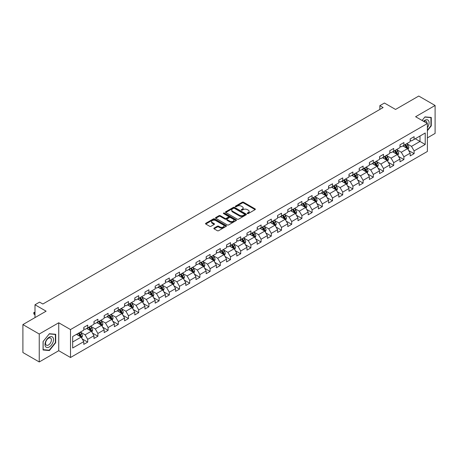 <?xml version="1.0" encoding="UTF-8"?>
<svg xmlns="http://www.w3.org/2000/svg" width="458" height="458" viewBox="0 0 458 458"><rect width="100%" height="100%" fill="white"/><g stroke="black" fill="none" stroke-linecap="round" stroke-linejoin="round"><path stroke-width="0.69" d="M247.394 213.571A0.635 0.366 0 0 0 248.293 213.571L255.112 209.632A0.91 0.527 0 0 0 255.375 209.26A0.91 0.527 0 0 0 255.112 208.894L243.559 202.224A0.91 0.527 0 0 0 242.276 202.224L235.452 206.157A0.635 0.366 0 0 0 236.351 206.678L237.233 206.169A2.903 1.677 0 0 1 241.343 206.169L242.305 206.724A2.903 1.677 0 0 1 243.158 207.909A2.903 1.677 0 0 1 242.305 209.094L241.423 209.604A0.635 0.366 0 0 0 242.322 210.125L243.204 209.615A2.903 1.677 0 0 1 247.314 209.615L248.276 210.17A2.903 1.677 0 0 1 249.123 211.356A2.903 1.677 0 0 1 248.276 212.541L247.394 213.05A0.635 0.366 0 0 0 247.394 213.571L247.394 213.05M214.098 228.09A0.91 0.527 0 0 0 213.834 228.456A0.91 0.527 0 0 0 214.098 228.828L217.338 230.7A0.91 0.527 0 0 0 218.621 230.7L226.195 226.326A0.91 0.527 0 0 0 226.464 225.954A0.91 0.527 0 0 0 226.195 225.588L214.642 218.918A0.91 0.527 0 0 0 213.359 218.918L205.785 223.286A0.91 0.527 0 0 0 205.522 223.659A0.91 0.527 0 0 0 205.785 224.031L209.701 226.292A0.91 0.527 0 0 0 210.983 226.292L214.224 224.42A0.91 0.527 0 0 0 214.493 224.048A0.91 0.527 0 0 0 214.224 223.676L212.283 222.554A2.427 1.403 0 0 1 211.573 221.563A2.427 1.403 0 0 1 213.073 220.269A2.427 1.403 0 0 1 215.718 220.573L223.327 224.964A2.427 1.403 0 0 1 224.036 225.954A2.427 1.403 0 0 1 222.536 227.254A2.427 1.403 0 0 1 219.892 226.945L218.621 226.218A0.91 0.527 0 0 0 217.338 226.218L214.098 228.09L214.098 228.828M427.383 137.869L435.1 133.415L435.1 105.477L418.755 96.043L395.54 109.445L384.422 103.027L379.848 105.666L383.117 107.556L42.846 304.009L39.571 302.125L34.997 304.765L34.997 317.6M39.245 334.025L39.245 361.957L58.733 350.708L58.733 322.775L39.245 334.025L22.9 324.585L46.115 311.182L34.997 304.765M58.733 322.775L70.503 329.565L427.383 123.523L427.383 151.461L70.503 357.503L70.503 329.565M435.1 105.477L415.612 116.727L427.383 123.523M237.301 219.176A0.91 0.527 0 0 0 238.584 219.176L246.158 214.802A0.91 0.527 0 0 0 246.421 214.43A0.91 0.527 0 0 0 246.158 214.063L234.605 207.394A0.91 0.527 0 0 0 233.322 207.394L225.748 211.762A0.91 0.527 0 0 0 225.479 212.134A0.91 0.527 0 0 0 225.748 212.506L237.301 219.176M223.785 213.709A0.635 0.366 0 0 1 224.431 213.8L224.431 213.044L236.179 219.823A0.91 0.527 0 0 1 236.442 220.195A0.91 0.527 0 0 1 236.179 220.567L228.605 224.935A0.91 0.527 0 0 1 227.317 224.935L215.764 218.266L219.01 216.411L219.01 215.655L215.764 217.527A0.91 0.527 0 0 0 215.5 217.899A0.91 0.527 0 0 0 215.764 218.266L215.764 217.527M219.01 216.411A0.91 0.527 0 0 1 220.292 216.411L220.292 215.655A0.91 0.527 0 0 0 219.01 215.655M220.292 215.655L224.975 218.357A0.91 0.527 0 0 0 226.258 218.357L228.41 217.121A0.91 0.527 0 0 0 228.674 216.749A0.91 0.527 0 0 0 228.41 216.376L223.533 213.56A0.635 0.366 0 0 1 224.431 213.044M39.245 361.957L22.9 352.523L22.9 324.585M82.24 338.949L87.701 342.103L87.701 339.344L93.976 335.72L93.976 338.479L97.898 336.212L97.898 333.458L104.178 329.834L104.178 332.588L108.099 330.321L108.099 327.567L114.374 323.943L114.374 326.697L118.301 324.436L118.301 321.676L124.576 318.052L124.576 320.812L128.498 318.545L128.498 315.791L134.778 312.167L134.778 314.921L138.7 312.654L138.7 309.9L144.98 306.276L144.98 309.03L148.902 306.768L148.902 304.009L155.176 300.385L155.176 303.144L159.103 300.877L159.103 298.124L165.378 294.5L165.378 297.253L169.3 294.986L169.3 292.233L175.58 288.609L175.58 291.362L179.502 289.101L179.502 286.342L185.782 282.718L185.782 285.477L189.704 283.21L189.704 280.456L195.978 276.832L195.978 279.586L199.906 277.319L199.906 274.565L206.18 270.941L206.18 273.695L210.102 271.434L210.102 268.674L216.382 265.05L216.382 267.81L220.304 265.543L220.304 262.789L226.578 259.165L226.578 261.919L230.506 259.652L230.506 256.898L236.78 253.274L236.78 256.028L240.702 253.766L240.702 251.007L246.982 247.383L246.982 250.142L250.904 247.875L250.904 245.122L257.184 241.498L257.184 244.251L261.106 241.984L261.106 239.231L267.38 235.607L267.38 238.36L271.308 236.099L271.308 233.34L277.582 229.716L277.582 232.475L281.504 230.208L281.504 227.454L287.784 223.83L287.784 226.584L291.706 224.317L291.706 221.563L297.981 217.939L297.981 220.693L301.908 218.432L301.908 215.672L308.182 212.048L308.182 214.808L312.104 212.541L312.104 209.787L318.384 206.163L318.384 208.917L322.306 206.65L322.306 203.896L328.586 200.272L328.586 203.026L332.508 200.764L332.508 198.005L338.783 194.381L338.783 197.14L342.71 194.873L342.71 192.12L348.985 188.496L348.985 191.249L352.906 188.982L352.906 186.229L359.186 182.605L359.186 185.358L363.108 183.097L363.108 180.338L369.388 176.714L369.388 179.473L373.31 177.206L373.31 174.452L379.585 170.828L379.585 173.582L383.512 171.315L383.512 168.561L389.787 164.937L389.787 167.691L393.708 165.43L393.708 162.67L399.989 159.046L399.989 161.806L403.91 159.539L403.91 156.785L410.185 153.161L410.185 155.915L414.112 153.648L414.112 150.894L425.224 144.476L425.224 132.997L419.997 136.02L419.997 141.453L425.224 144.476M87.701 342.103L83.774 344.364L83.774 341.611L72.662 348.028L72.662 336.55L83.774 330.132L83.774 327.378L87.701 325.111L87.701 327.871L93.976 324.247L93.976 321.487L97.898 319.226L97.898 321.98L104.178 318.356L104.178 315.602L108.099 313.335L108.099 316.089L114.374 312.465L114.374 309.711L118.301 307.444L118.301 310.203L124.576 306.579L124.576 303.82L128.498 301.559L128.498 304.312L134.778 300.688L134.778 297.935L138.7 295.668L138.7 298.421L144.98 294.797L144.98 292.044L148.902 289.777L148.902 292.536L155.176 288.912L155.176 286.153L159.103 283.891L159.103 286.645L165.378 283.021L165.378 280.267L169.3 278L169.3 280.754L175.58 277.13L175.58 274.376L179.502 272.109L179.502 274.869L185.782 271.245L185.782 268.485L189.704 266.224L189.704 268.978L195.978 265.354L195.978 262.6L199.906 260.333L199.906 263.087L206.18 259.463L206.18 256.709L210.102 254.442L210.102 257.201L216.382 253.577L216.382 250.818L220.304 248.557L220.304 251.31L226.578 247.686L226.578 244.933L230.506 242.666L230.506 245.419L236.78 241.795L236.78 239.042L240.702 236.775L240.702 239.534L246.982 235.91L246.982 233.151L250.904 230.889L250.904 233.643L257.184 230.019L257.184 227.265L261.106 224.998L261.106 227.752L267.38 224.128L267.38 221.374L271.308 219.107L271.308 221.867L277.582 218.243L277.582 215.483L281.504 213.222L281.504 215.976L287.784 212.352L287.784 209.598L291.706 207.331L291.706 210.085L297.981 206.461L297.981 203.707L301.908 201.44L301.908 204.199L308.182 200.575L308.182 197.816L312.104 195.555L312.104 198.308L318.384 194.684L318.384 191.931L322.306 189.664L322.306 192.417L328.586 188.793L328.586 186.04L332.508 183.773L332.508 186.532L338.783 182.908L338.783 180.149L342.71 177.887L342.71 180.641L348.985 177.017L348.985 174.263L352.906 171.996L352.906 174.75L359.186 171.126L359.186 168.372L363.108 166.105L363.108 168.865L369.388 165.241L369.388 162.481L373.31 160.22L373.31 162.974L379.585 159.35L379.585 156.596L383.512 154.329L383.512 157.083L389.787 153.459L389.787 150.705L393.708 148.438L393.708 151.197L399.989 147.573L399.989 144.814L403.91 142.553L403.91 145.306L410.185 141.682L410.185 138.929L414.112 136.661L414.112 139.415L425.224 132.997M86.654 328.472L91.36 331.191L85.085 334.815L80.373 332.096M83.774 328.626L85.085 329.382L87.701 327.871M85.085 334.815L87.701 339.344M91.36 331.191L93.976 335.72M96.85 322.587L101.562 325.3L95.281 328.924L90.575 326.21M93.976 322.735L95.281 323.491L97.898 321.98M95.281 328.924L97.898 333.458M101.562 325.3L104.178 329.834M107.052 316.696L111.763 319.415L105.483 323.039L100.777 320.319M104.178 316.844L105.483 317.6L108.099 316.089M105.483 323.039L108.099 327.567M111.763 319.415L114.374 323.943M117.254 310.805L121.96 313.524L115.685 317.148L110.973 314.428M114.374 310.959L115.685 311.715L118.301 310.203M115.685 317.148L118.301 321.676M121.96 313.524L124.576 318.052M127.456 304.919L132.162 307.633L125.887 311.257L121.175 308.543M124.576 305.068L125.887 305.824L128.498 304.312M125.887 311.257L128.498 315.791M132.162 307.633L134.778 312.167M137.652 299.028L142.364 301.748L136.083 305.371L131.377 302.652M134.778 299.177L136.083 299.933L138.7 298.421M136.083 305.371L138.7 309.9M142.364 301.748L144.98 306.276M147.854 293.137L152.56 295.857L146.285 299.48L141.579 296.761M144.98 293.292L146.285 294.047L148.902 292.536M146.285 299.48L148.902 304.009M152.56 295.857L155.176 300.385M158.056 287.252L162.762 289.966L156.487 293.589L151.775 290.876M155.176 287.401L156.487 288.156L159.103 286.645M156.487 293.589L159.103 298.124M162.762 289.966L165.378 294.5M168.258 281.361L172.964 284.08L166.683 287.704L161.977 284.985M165.378 281.51L166.683 282.265L169.3 280.754M166.683 287.704L169.3 292.233M172.964 284.08L175.58 288.609M178.454 275.47L183.166 278.189L176.885 281.813L172.179 279.094M175.58 275.624L176.885 276.38L179.502 274.869M176.885 281.813L179.502 286.342M183.166 278.189L185.782 282.718M188.656 269.585L193.362 272.298L187.087 275.922L182.381 273.208M185.782 269.733L187.087 270.489L189.704 268.978M187.087 275.922L189.704 280.456M193.362 272.298L195.978 276.832M198.858 263.694L203.564 266.413L197.289 270.037L192.578 267.317M195.978 263.842L197.289 264.598L199.906 263.087M197.289 270.037L199.906 274.565M203.564 266.413L206.18 270.941M209.054 257.802L213.766 260.522L207.485 264.146L202.779 261.426M206.18 257.957L207.485 258.713L210.102 257.201M207.485 264.146L210.102 268.674M213.766 260.522L216.382 265.05M219.256 251.917L223.968 254.631L217.687 258.255L212.981 255.541M216.382 252.066L217.687 252.822L220.304 251.31M217.687 258.255L220.304 262.789M223.968 254.631L226.578 259.165M229.458 246.026L234.164 248.746L227.889 252.369L223.178 249.65M226.578 246.175L227.889 246.931L230.506 245.419M227.889 252.369L230.506 256.898M234.164 248.746L236.78 253.274M239.66 240.135L244.366 242.855L238.091 246.478L233.38 243.759M236.78 240.29L238.091 241.04L240.702 239.534M238.091 246.478L240.702 251.007M244.366 242.855L246.982 247.383M249.856 234.25L254.568 236.963L248.288 240.587L243.582 237.874M246.982 234.399L248.288 235.154L250.904 233.643M248.288 240.587L250.904 245.122M254.568 236.963L257.184 241.498M260.058 228.359L264.764 231.078L258.489 234.702L253.784 231.983M257.184 228.508L258.489 229.263L261.106 227.752M258.489 234.702L261.106 239.231M264.764 231.078L267.38 235.607M270.26 222.468L274.966 225.187L268.691 228.811L263.98 226.092M267.38 222.622L268.691 223.372L271.308 221.867M268.691 228.811L271.308 233.34M274.966 225.187L277.582 229.716M280.462 216.582L285.168 219.296L278.888 222.92L274.182 220.206M277.582 216.731L278.888 217.487L281.504 215.976M278.888 222.92L281.504 227.454M285.168 219.296L287.784 223.83M290.658 210.691L295.37 213.411L289.09 217.035L284.384 214.315M287.784 210.84L289.09 211.596L291.706 210.085M289.09 217.035L291.706 221.563M295.37 213.411L297.981 217.939M300.86 204.8L305.566 207.52L299.292 211.144L294.586 208.424M297.981 204.955L299.292 205.705L301.908 204.199M299.292 211.144L301.908 215.672M305.566 207.52L308.182 212.048M311.062 198.915L315.768 201.629L309.494 205.253L304.782 202.539M308.182 199.064L309.494 199.82L312.104 198.308M309.494 205.253L312.104 209.787M315.768 201.629L318.384 206.163M321.258 193.024L325.97 195.743L319.69 199.367L314.984 196.648M318.384 193.173L319.69 193.929L322.306 192.417M319.69 199.367L322.306 203.896M325.97 195.743L328.586 200.272M331.46 187.133L336.172 189.852L329.892 193.476L325.186 190.757M328.586 187.288L329.892 188.038L332.508 186.532M329.892 193.476L332.508 198.005M336.172 189.852L338.783 194.381M341.662 181.248L346.368 183.961L340.094 187.585L335.382 184.872M338.783 181.397L340.094 182.152L342.71 180.641M340.094 187.585L342.71 192.12M346.368 183.961L348.985 188.496M351.864 175.357L356.57 178.076L350.296 181.7L345.584 178.981M348.985 175.506L350.296 176.261L352.906 174.75M350.296 181.7L352.906 186.229M356.57 178.076L359.186 182.605M362.06 169.466L366.772 172.185L360.492 175.809L355.786 173.09M359.186 169.62L360.492 170.37L363.108 168.865M360.492 175.809L363.108 180.338M366.772 172.185L369.388 176.714M372.262 163.58L376.968 166.294L370.694 169.918L365.988 167.204M369.388 163.729L370.694 164.485L373.31 162.974M370.694 169.918L373.31 174.452M376.968 166.294L379.585 170.828M382.464 157.689L387.17 160.409L380.896 164.033L376.184 161.313M379.585 157.838L380.896 158.594L383.512 157.083M380.896 164.033L383.512 168.561M387.17 160.409L389.787 164.937M392.666 151.798L397.372 154.518L391.092 158.142L386.386 155.422M389.787 151.953L391.092 152.703L393.708 151.197M391.092 158.142L393.708 162.67M397.372 154.518L399.989 159.046M402.863 145.913L407.574 148.627L401.294 152.251L396.588 149.537M399.989 146.062L401.294 146.818L403.91 145.306M401.294 152.251L403.91 156.785M407.574 148.627L410.185 153.161M415.286 138.74L419.997 141.453L411.496 146.365L406.79 143.646M410.185 140.171L411.496 140.927L414.112 139.415M411.496 146.365L414.112 150.894M58.733 350.708L70.503 357.503M379.848 105.666L379.848 109.445M72.662 341.989L81.158 337.082L76.452 334.363M81.158 337.082L83.774 341.611M408.65 150.499L414.112 153.648M398.449 156.384L403.91 159.539M388.252 162.275L393.708 165.43M378.05 168.166L383.512 171.315M367.848 174.051L373.31 177.206M357.646 179.942L363.108 183.097M347.45 185.834L352.906 188.982M337.248 191.719L342.71 194.873M327.046 197.61L332.508 200.764M316.85 203.501L322.306 206.65M306.648 209.386L312.104 212.541M296.446 215.277L301.908 218.432M286.244 221.168L291.706 224.317M276.048 227.054L281.504 230.208M265.846 232.945L271.308 236.099M255.644 238.836L261.106 241.984M245.442 244.721L250.904 247.875M235.246 250.612L240.702 253.766M225.044 256.503L230.506 259.652M214.842 262.388L220.304 265.543M204.646 268.279L210.102 271.434M194.444 274.17L199.906 277.319M184.242 280.056L189.704 283.21M174.04 285.947L179.502 289.101M163.844 291.838L169.3 294.986M153.642 297.723L159.103 300.877M143.44 303.614L148.902 306.768M133.238 309.505L138.7 312.654M123.042 315.39L128.498 318.545M112.84 321.281L118.301 324.436M102.638 327.172L108.099 330.321M92.442 333.058L97.898 336.212M427.383 130.702L431.276 125.864L431.276 117.448L424.967 116.887L422.087 120.465M43.069 349.986L49.384 350.553L55.693 342.704L55.693 334.288L49.384 333.727L43.069 341.576L43.069 349.986M430.949 125.675L431.276 125.864M55.366 342.515L55.693 342.704M48.714 350.17L49.384 350.553M247.646 213.663L248.276 213.296A2.903 1.677 0 0 0 249.123 212.111L249.123 211.356M243.158 207.909L243.158 208.665A2.903 1.677 0 0 1 242.305 209.85L241.675 210.216M255.1 209.638L243.559 202.98A0.91 0.527 0 0 0 242.276 202.98L235.71 206.77M246.158 214.063L246.158 214.802L234.605 208.15A0.91 0.527 0 0 0 233.322 208.15L225.76 212.512M244.555 214.693A0.635 0.366 0 0 0 244.555 214.172L234.41 208.316A0.635 0.366 0 0 0 233.511 208.316L232.584 208.854A2.903 1.677 0 0 0 231.731 210.039A2.903 1.677 0 0 0 232.584 211.23L239.511 215.231A2.903 1.677 0 0 0 243.622 215.231L244.555 214.693L244.555 215.449A0.635 0.366 0 0 0 244.738 215.186L244.738 214.43M231.731 210.039L231.731 210.794A2.903 1.677 0 0 0 232.584 211.98L232.584 211.23M244.555 215.449L243.622 215.981A2.903 1.677 0 0 1 239.511 215.981L232.584 211.98M220.292 216.411L224.975 219.113A0.91 0.527 0 0 0 226.258 219.113L228.41 217.876A0.91 0.527 0 0 0 228.674 217.504L228.674 216.749M224.431 213.8L236.162 220.573M229.836 221.168A2.427 1.403 0 0 0 232.487 221.472A2.427 1.403 0 0 0 233.981 220.178A2.427 1.403 0 0 0 233.271 219.182L230.592 217.636A0.91 0.527 0 0 0 229.309 217.636L227.157 218.878A0.91 0.527 0 0 0 226.893 219.25A0.91 0.527 0 0 0 227.157 219.622L229.836 221.168L229.836 221.924A2.427 1.403 0 0 0 232.487 222.227A2.427 1.403 0 0 0 233.981 220.933L233.981 220.178M226.893 219.25L226.893 220.006A0.91 0.527 0 0 0 227.157 220.372L227.157 219.622M229.836 221.924L227.157 220.372M224.036 225.954L224.036 226.71A2.427 1.403 0 0 1 222.536 228.004A2.427 1.403 0 0 1 219.892 227.7L218.621 226.973A0.91 0.527 0 0 0 217.338 226.973L214.109 228.834M211.573 221.563L211.573 222.319A2.427 1.403 0 0 0 212.283 223.309L212.283 222.554M214.212 224.426L212.283 223.309M226.195 225.588L226.195 226.326L214.642 219.668A0.91 0.527 0 0 0 213.359 219.668L205.797 224.036M408.089 149.526L408.868 147.562A2.45 1.414 -120 0 0 408.084 145.478L406.733 143.675M404.38 146.789L403.464 145.564M404.706 144.848L406.057 146.646A2.45 1.414 60 0 1 406.761 148.123L407.546 147.671A2.45 1.414 -120 0 0 406.841 146.194L405.49 144.39M404.878 144.745L406.378 146.743A1.248 0.721 60 0 1 406.601 147.127L407.546 147.671M427.383 127.679A6.011 3.469 120 0 0 428.516 125.549A6.011 3.469 120 0 0 428.144 120.231A6.011 3.469 120 0 0 423.535 121.301M430.543 117.385L430.949 117.62L430.949 125.767L427.383 130.204M422.099 120.471L424.835 117.071L430.949 117.62M426.965 123.282A4.116 2.376 120 0 0 426.117 121.21A4.116 2.376 120 0 0 423.902 121.513M49.252 346.969A6.011 3.469 120 0 0 53.5 339.613A6.011 3.469 120 0 0 49.252 337.157A6.011 3.469 120 0 0 44.998 344.519A6.011 3.469 120 0 0 49.252 346.969M48.479 344.977A4.116 2.376 120 0 0 51.164 341.353A4.116 2.376 120 0 0 50.535 338.056A4.116 2.376 120 0 0 48.479 338.256A4.116 2.376 120 0 0 45.789 341.886A4.116 2.376 120 0 0 46.418 345.183A4.116 2.376 120 0 0 48.479 344.977M43.138 341.519L49.252 333.911L55.366 334.46L55.366 342.613L49.252 350.215L43.138 349.672L43.126 341.508M54.96 334.225L55.366 334.46M397.887 155.411L398.666 153.453A2.45 1.414 -120 0 0 397.882 151.369L396.536 149.566M394.183 152.674L393.267 151.455M394.51 150.734L395.855 152.537A2.45 1.414 60 0 1 396.559 154.008L397.344 153.556A2.45 1.414 -120 0 0 396.639 152.085L395.294 150.281M394.676 150.636L396.176 152.634A1.248 0.721 60 0 1 396.405 153.012L397.344 153.556M387.686 161.302L388.464 159.344A2.45 1.414 -120 0 0 387.686 157.254L386.334 155.457M383.981 158.565L383.065 157.34M384.308 156.625L385.659 158.428A2.45 1.414 60 0 1 386.357 159.899L387.142 159.447A2.45 1.414 -120 0 0 386.443 157.97L385.092 156.172M384.48 156.527L385.974 158.525A1.248 0.721 60 0 1 386.203 158.903L387.142 159.447M377.489 167.193L378.268 165.229A2.45 1.414 -120 0 0 377.484 163.145L376.132 161.342M373.78 164.456L372.864 163.231M374.106 162.516L375.457 164.313A2.45 1.414 60 0 1 376.155 165.79L376.94 165.338A2.45 1.414 -120 0 0 376.241 163.861L374.89 162.058M374.278 162.413L375.772 164.411A1.248 0.721 60 0 1 376.001 164.794L376.94 165.338M367.287 173.078L368.066 171.12A2.45 1.414 -120 0 0 367.282 169.036L365.931 167.233M363.583 170.342L362.662 169.122M363.904 168.401L365.255 170.204A2.45 1.414 60 0 1 365.959 171.676L366.744 171.223A2.45 1.414 -120 0 0 366.039 169.752L364.688 167.949M364.076 168.304L365.576 170.302A1.248 0.721 60 0 1 365.799 170.679L366.744 171.223M357.085 178.969L357.864 177.011A2.45 1.414 -120 0 0 357.08 174.922L355.734 173.124M353.381 176.233L352.465 175.008M353.708 174.292L355.053 176.095A2.45 1.414 60 0 1 355.757 177.567L356.542 177.114A2.45 1.414 -120 0 0 355.837 175.637L354.492 173.84M353.879 174.195L355.374 176.193A1.248 0.721 60 0 1 355.603 176.57L356.542 177.114M346.889 184.86L347.662 182.897A2.45 1.414 -120 0 0 346.883 180.813L345.532 179.009M343.179 182.124L342.263 180.899M343.506 180.183L344.857 181.981A2.45 1.414 60 0 1 345.555 183.458L346.34 183.005A2.45 1.414 -120 0 0 345.641 181.528L344.29 179.725M343.677 180.08L345.172 182.078A1.248 0.721 60 0 1 345.401 182.461L346.34 183.005M336.687 190.746L337.466 188.788A2.45 1.414 -120 0 0 336.682 186.704L335.33 184.9M332.977 188.009L332.061 186.79M333.304 186.068L334.655 187.872A2.45 1.414 60 0 1 335.359 189.343L336.143 188.891A2.45 1.414 -120 0 0 335.439 187.419L334.088 185.616M333.476 185.971L334.975 187.969A1.248 0.721 60 0 1 335.199 188.347L336.143 188.891M326.485 196.637L327.264 194.679A2.45 1.414 -120 0 0 326.48 192.589L325.134 190.791M322.781 193.9L321.865 192.675M323.108 191.959L324.453 193.763A2.45 1.414 60 0 1 325.157 195.234L325.941 194.782A2.45 1.414 -120 0 0 325.237 193.305L323.892 191.507M323.274 191.862L324.774 193.86A1.248 0.721 60 0 1 324.997 194.238L325.941 194.782M316.283 202.528L317.062 200.564A2.45 1.414 -120 0 0 316.283 198.48L314.932 196.677M312.579 199.791L311.663 198.566M312.906 197.85L314.257 199.648A2.45 1.414 60 0 1 314.955 201.125L315.739 200.673A2.45 1.414 -120 0 0 315.041 199.196L313.69 197.392M313.077 197.747L314.572 199.745A1.248 0.721 60 0 1 314.801 200.129L315.739 200.673M306.087 208.413L306.86 206.455A2.45 1.414 -120 0 0 306.081 204.371L304.73 202.568M302.377 205.676L301.461 204.457M302.704 203.736L304.055 205.539A2.45 1.414 60 0 1 304.753 207.01L305.538 206.558A2.45 1.414 -120 0 0 304.839 205.087L303.488 203.283M302.875 203.638L304.37 205.636A1.248 0.721 60 0 1 304.599 206.014L305.538 206.558M295.885 214.304L296.664 212.346A2.45 1.414 -120 0 0 295.879 210.256L294.528 208.459M292.175 211.567L291.259 210.342M292.502 209.627L293.853 211.43A2.45 1.414 60 0 1 294.557 212.901L295.341 212.449A2.45 1.414 -120 0 0 294.637 210.972L293.286 209.174M292.673 209.529L294.173 211.527A1.248 0.721 60 0 1 294.397 211.905L295.341 212.449M285.683 220.195L286.462 218.231A2.45 1.414 -120 0 0 285.678 216.147L284.332 214.344M281.979 217.458L281.063 216.233M282.305 215.518L283.651 217.315A2.45 1.414 60 0 1 284.355 218.792L285.139 218.34A2.45 1.414 -120 0 0 284.435 216.863L283.09 215.06M282.471 215.415L283.971 217.413A1.248 0.721 60 0 1 284.2 217.796L285.139 218.34M275.481 226.08L276.26 224.122A2.45 1.414 -120 0 0 275.481 222.038L274.13 220.235M271.777 223.344L270.861 222.124M272.104 221.403L273.455 223.206A2.45 1.414 60 0 1 274.153 224.678L274.937 224.225A2.45 1.414 -120 0 0 274.239 222.754L272.888 220.951M272.275 221.306L273.769 223.304A1.248 0.721 60 0 1 273.999 223.681L274.937 224.225M265.285 231.971L266.064 230.013A2.45 1.414 -120 0 0 265.279 227.924L263.928 226.126M261.575 229.235L260.659 228.01M261.902 227.294L263.253 229.097A2.45 1.414 60 0 1 263.951 230.569L264.735 230.116A2.45 1.414 -120 0 0 264.037 228.645L262.686 226.842M262.073 227.197L263.573 229.195A1.248 0.721 60 0 1 263.797 229.572L264.735 230.116M255.083 237.862L255.862 235.899A2.45 1.414 -120 0 0 255.077 233.815L253.732 232.011M251.379 235.126L250.457 233.901M251.7 233.185L253.051 234.983A2.45 1.414 60 0 1 253.755 236.46L254.539 236.007A2.45 1.414 -120 0 0 253.835 234.53L252.484 232.727M251.871 233.082L253.371 235.086A1.248 0.721 60 0 1 253.595 235.464L254.539 236.007M244.881 243.748L245.66 241.79A2.45 1.414 -120 0 0 244.881 239.706L243.53 237.902M241.177 241.011L240.261 239.792M241.503 239.07L242.849 240.874A2.45 1.414 60 0 1 243.553 242.345L244.337 241.893A2.45 1.414 -120 0 0 243.639 240.421L242.288 238.618M241.675 238.973L243.169 240.971A1.248 0.721 60 0 1 243.398 241.349L244.337 241.893M234.685 249.639L235.458 247.681A2.45 1.414 -120 0 0 234.679 245.591L233.328 243.793M230.975 246.902L230.059 245.677M231.301 244.961L232.653 246.765A2.45 1.414 60 0 1 233.351 248.236L234.135 247.784A2.45 1.414 -120 0 0 233.437 246.312L232.086 244.509M231.473 244.864L232.967 246.862A1.248 0.721 60 0 1 233.196 247.24L234.135 247.784M224.483 255.53L225.262 253.566A2.45 1.414 -120 0 0 224.477 251.482L223.126 249.679M220.773 252.793L219.857 251.568M221.1 250.852L222.451 252.65A2.45 1.414 60 0 1 223.155 254.127L223.939 253.675A2.45 1.414 -120 0 0 223.235 252.198L221.884 250.4M221.271 250.749L222.771 252.753A1.248 0.721 60 0 1 222.994 253.131L223.939 253.675M214.281 261.415L215.06 259.457A2.45 1.414 -120 0 0 214.275 257.373L212.93 255.57M210.577 258.678L209.661 257.459M210.903 256.738L212.249 258.541A2.45 1.414 60 0 1 212.953 260.012L213.737 259.56A2.45 1.414 -120 0 0 213.033 258.089L211.688 256.285M211.069 256.64L212.569 258.638A1.248 0.721 60 0 1 212.798 259.016L213.737 259.56M204.079 267.306L204.858 265.348A2.45 1.414 -120 0 0 204.079 263.258L202.728 261.461M200.375 264.569L199.459 263.344M200.701 262.629L202.052 264.432A2.45 1.414 60 0 1 202.751 265.903L203.535 265.451A2.45 1.414 -120 0 0 202.837 263.98L201.486 262.176M200.873 262.531L202.367 264.529A1.248 0.721 60 0 1 202.596 264.907L203.535 265.451M193.883 273.197L194.656 271.233A2.45 1.414 -120 0 0 193.877 269.149L192.526 267.346M190.173 270.46L189.257 269.235M190.499 268.52L191.85 270.317A2.45 1.414 60 0 1 192.549 271.794L193.333 271.342A2.45 1.414 -120 0 0 192.635 269.865L191.284 268.067M190.671 268.417L192.165 270.42A1.248 0.721 60 0 1 192.394 270.798L193.333 271.342M183.681 279.082L184.459 277.124A2.45 1.414 -120 0 0 183.675 275.04L182.324 273.237M179.971 276.346L179.055 275.126M180.297 274.405L181.649 276.208A2.45 1.414 60 0 1 182.353 277.68L183.137 277.227A2.45 1.414 -120 0 0 182.433 275.756L181.082 273.953M180.469 274.308L181.969 276.306A1.248 0.721 60 0 1 182.192 276.684L183.137 277.227M173.479 284.973L174.258 283.015A2.45 1.414 -120 0 0 173.473 280.926L172.128 279.128M169.775 282.237L168.859 281.012M170.101 280.296L171.447 282.099A2.45 1.414 60 0 1 172.151 283.571L172.935 283.118A2.45 1.414 -120 0 0 172.231 281.647L170.886 279.844M170.267 280.199L171.767 282.197A1.248 0.721 60 0 1 171.996 282.575L172.935 283.118M163.277 290.864L164.056 288.901A2.45 1.414 -120 0 0 163.277 286.817L161.926 285.013M159.573 288.128L158.657 286.903M159.899 286.187L161.25 287.985A2.45 1.414 60 0 1 161.949 289.462L162.733 289.009A2.45 1.414 -120 0 0 162.035 287.532L160.684 285.735M160.071 286.084L161.565 288.088A1.248 0.721 60 0 1 161.794 288.466L162.733 289.009M153.081 296.75L153.859 294.792A2.45 1.414 -120 0 0 153.075 292.708L151.724 290.904M149.371 294.013L148.455 292.794M149.697 292.072L151.048 293.876A2.45 1.414 60 0 1 151.747 295.347L152.531 294.895A2.45 1.414 -120 0 0 151.833 293.423L150.482 291.62M149.869 291.975L151.369 293.973A1.248 0.721 60 0 1 151.592 294.351L152.531 294.895M142.879 302.641L143.657 300.683A2.45 1.414 -120 0 0 142.873 298.593L141.528 296.795M139.175 299.904L138.253 298.679M139.495 297.963L140.846 299.767A2.45 1.414 60 0 1 141.551 301.238L142.335 300.786A2.45 1.414 -120 0 0 141.631 299.314L140.285 297.511M139.667 297.866L141.167 299.864A1.248 0.721 60 0 1 141.39 300.242L142.335 300.786M132.677 308.532L133.455 306.568A2.45 1.414 -120 0 0 132.677 304.484L131.326 302.681M128.973 305.795L128.057 304.57M129.299 303.854L130.644 305.652A2.45 1.414 60 0 1 131.349 307.129L132.133 306.677A2.45 1.414 -120 0 0 131.435 305.2L130.083 303.402M129.471 303.751L130.965 305.755A1.248 0.721 60 0 1 131.194 306.133L132.133 306.677M122.481 314.417L123.254 312.459A2.45 1.414 -120 0 0 122.475 310.375L121.124 308.572M118.771 311.68L117.855 310.461M119.097 309.74L120.448 311.543A2.45 1.414 60 0 1 121.147 313.014L121.931 312.562A2.45 1.414 -120 0 0 121.233 311.091L119.882 309.287M119.269 309.642L120.763 311.64A1.248 0.721 60 0 1 120.992 312.018L121.931 312.562M112.279 320.308L113.057 318.35A2.45 1.414 -120 0 0 112.273 316.26L110.922 314.463M108.569 317.571L107.653 316.346M108.895 315.631L110.246 317.434A2.45 1.414 60 0 1 110.951 318.905L111.735 318.453A2.45 1.414 -120 0 0 111.031 316.982L109.68 315.178M109.067 315.533L110.567 317.531A1.248 0.721 60 0 1 110.79 317.909L111.735 318.453M102.077 326.199L102.855 324.235A2.45 1.414 -120 0 0 102.071 322.151L100.726 320.348M98.373 323.462L97.457 322.237M98.699 321.522L100.044 323.319A2.45 1.414 60 0 1 100.749 324.796L101.533 324.344A2.45 1.414 -120 0 0 100.829 322.867L99.483 321.069M98.865 321.419L100.365 323.422A1.248 0.721 60 0 1 100.594 323.8L101.533 324.344M91.875 332.084L92.653 330.126A2.45 1.414 -120 0 0 91.875 328.043L90.524 326.239M88.171 329.348L87.255 328.128M88.497 327.407L89.848 329.21A2.45 1.414 60 0 1 90.547 330.682L91.331 330.229A2.45 1.414 -120 0 0 90.632 328.758L89.281 326.955M88.669 327.31L90.163 329.308A1.248 0.721 60 0 1 90.392 329.686L91.331 330.229M81.679 337.975L82.451 336.017A2.45 1.414 -120 0 0 81.673 333.928L80.322 332.13M77.969 335.239L77.053 334.014M78.295 333.298L79.646 335.101A2.45 1.414 60 0 1 80.345 336.573L81.129 336.12A2.45 1.414 -120 0 0 80.431 334.649L79.079 332.846M78.467 333.201L79.961 335.199A1.248 0.721 60 0 1 80.19 335.577L81.129 336.12M34.997 312.379L34.069 312.911L34.997 313.449M34.069 314.274L33.709 312.934L34.069 312.911L34.069 314.274L34.997 314.806M33.709 312.705L34.997 312.058M248.276 213.296L248.276 212.541M241.423 210.125L241.423 209.604M242.305 209.85L242.305 209.094M235.452 206.678L235.452 206.157M242.276 202.98L242.276 202.224M243.559 202.98L243.559 202.224M255.112 209.632L255.112 208.894M225.748 212.506L225.748 211.762M233.322 208.15L233.322 207.394M234.605 208.15L234.605 207.394M239.511 215.981L239.511 215.231M243.622 215.981L243.622 215.231M224.975 219.113L224.975 218.357M226.258 219.113L226.258 218.357M228.41 217.876L228.41 217.121M236.179 220.567L236.179 219.823M217.338 226.973L217.338 226.218M218.621 226.973L218.621 226.218M219.892 227.7L219.892 226.945M214.224 224.42L214.224 223.676M205.785 224.031L205.785 223.286M213.359 219.668L213.359 218.918M214.642 219.668L214.642 218.918M407.328 148.489L408.851 147.613M406.841 146.194L408.084 145.478M405.101 147.201L406.057 146.646M397.132 154.38L398.649 153.499M396.639 152.085L397.882 151.369M394.899 153.092L395.855 152.537M386.93 160.266L388.447 159.39M386.443 157.97L387.686 157.254M384.697 158.978L385.659 158.428M376.728 166.157L378.251 165.281M376.241 163.861L377.484 163.145M374.495 164.869L375.457 164.313M366.526 172.048L368.049 171.166M366.039 169.752L367.282 169.036M364.299 170.76L365.255 170.204M356.33 177.933L357.847 177.057M355.837 175.637L357.08 174.922M354.097 176.645L355.053 176.095M346.128 183.824L347.651 182.948M345.641 181.528L346.883 180.813M343.895 182.536L344.857 181.981M335.926 189.715L337.449 188.833M335.439 187.419L336.682 186.704M333.699 188.427L334.655 187.872M325.73 195.6L327.247 194.724M325.237 193.305L326.48 192.589M323.497 194.312L324.453 193.763M315.528 201.491L317.045 200.615M315.041 199.196L316.283 198.48M313.295 200.203L314.257 199.648M305.326 207.382L306.849 206.501M304.839 205.087L306.081 204.371M303.093 206.094L304.055 205.539M295.124 213.268L296.647 212.392M294.637 210.972L295.879 210.256M292.897 211.98L293.853 211.43M284.928 219.159L286.445 218.283M284.435 216.863L285.678 216.147M282.695 217.871L283.651 217.315M274.726 225.05L276.243 224.168M274.239 222.754L275.481 222.038M272.493 223.762L273.455 223.206M264.524 230.935L266.046 230.059M264.037 228.645L265.279 227.924M262.291 229.647L263.253 229.097M254.322 236.826L255.845 235.95M253.835 234.53L255.077 233.815M252.095 235.538L253.051 234.983M244.125 242.717L245.643 241.835M243.639 240.421L244.881 239.706M241.893 241.429L242.849 240.874M233.924 248.602L235.446 247.726M233.437 246.312L234.679 245.591M231.691 247.314L232.653 246.765M223.722 254.493L225.244 253.618M223.235 252.198L224.477 251.482M221.495 253.205L222.451 252.65M213.525 260.384L215.042 259.503M213.033 258.089L214.275 257.373M211.293 259.096L212.249 258.541M203.323 266.27L204.841 265.394M202.837 263.98L204.079 263.258M201.091 264.982L202.052 264.432M193.121 272.161L194.644 271.285M192.635 269.865L193.877 269.149M190.889 270.873L191.85 270.317M182.919 278.052L184.442 277.17M182.433 275.756L183.675 275.04M180.692 276.764L181.649 276.208M172.723 283.937L174.24 283.061M172.231 281.647L173.473 280.926M170.49 282.649L171.447 282.099M162.521 289.828L164.038 288.952M162.035 287.532L163.277 286.817M160.289 288.54L161.25 287.985M152.319 295.719L153.842 294.837M151.833 293.423L153.075 292.708M150.092 294.431L151.048 293.876M142.117 301.604L143.64 300.729M141.631 299.314L142.873 298.593M139.89 300.316L140.846 299.767M131.921 307.495L133.438 306.62M131.435 305.2L132.677 304.484M129.688 306.207L130.644 305.652M121.719 313.387L123.242 312.505M121.233 311.091L122.475 310.375M119.486 312.098L120.448 311.543M111.517 319.272L113.04 318.396M111.031 316.982L112.273 316.26M109.29 317.984L110.246 317.434M101.321 325.163L102.838 324.287M100.829 322.867L102.071 322.151M99.088 323.875L100.044 323.319M91.119 331.054L92.636 330.172M90.632 328.758L91.875 328.043M88.886 329.766L89.848 329.21M80.917 336.939L82.44 336.063M80.431 334.649L81.673 333.928M78.684 335.651L79.646 335.101"/></g></svg>
